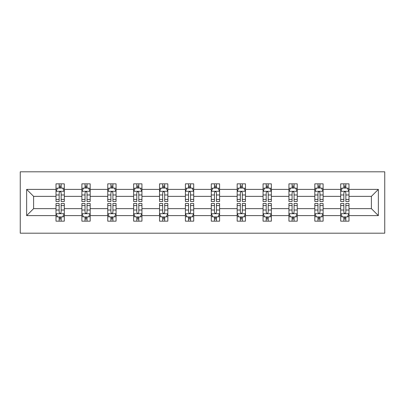 <?xml version="1.0" encoding="UTF-8"?>
<svg xmlns="http://www.w3.org/2000/svg" width="405" height="405" viewBox="0 0 405 405"><rect width="100%" height="100%" fill="white"/><g stroke="black" fill="none" stroke-linecap="round" stroke-linejoin="round"><path stroke-width="0.61" d="M20.25 233.194L384.75 233.194L384.75 171.806L20.25 171.806L20.25 233.194M348.999 215.607L348.999 208.641L371.395 208.641L378.361 215.607L348.999 215.607L348.999 221.165L345.845 221.165L345.845 216.933M340.701 215.607L323.114 215.607L323.114 208.641L340.701 208.641L340.701 221.165L348.999 221.165L348.999 216.736L347.439 216.736M323.114 215.607L323.114 221.165L319.965 221.165L319.965 216.933M314.822 215.607L297.235 215.607L297.235 208.641L314.822 208.641L314.822 221.165L323.114 221.165L323.114 216.736L321.555 216.736M297.235 215.607L297.235 221.165L294.081 221.165L294.081 216.933M288.937 215.607L271.35 215.607L271.35 208.641L288.937 208.641L288.937 221.165L297.235 221.165L297.235 216.736L295.675 216.736M271.35 215.607L271.35 221.165L268.201 221.165L268.201 216.933M263.058 215.607L245.47 215.607L245.47 208.641L263.058 208.641L263.058 221.165L271.35 221.165L271.35 216.736L269.791 216.736M245.47 215.607L245.47 221.165L242.317 221.165L242.317 216.933M237.173 215.607L219.591 215.607L219.591 208.641L237.173 208.641L237.173 221.165L245.47 221.165L245.47 216.736L243.911 216.736M219.591 215.607L219.591 221.165L216.437 221.165L216.437 216.933M211.294 215.607L193.706 215.607L193.706 208.641L211.294 208.641L211.294 221.165L219.591 221.165L219.591 216.736L218.027 216.736M193.706 215.607L193.706 221.165L190.552 221.165L190.552 216.933M185.409 215.607L167.827 215.607L167.827 208.641L185.409 208.641L185.409 221.165L193.706 221.165L193.706 216.736L192.147 216.736M167.827 215.607L167.827 221.165L164.673 221.165L164.673 216.933M159.529 215.607L141.942 215.607L141.942 208.641L159.529 208.641L159.529 221.165L167.827 221.165L167.827 216.736L166.268 216.736M141.942 215.607L141.942 221.165L138.793 221.165L138.793 216.933M133.65 215.607L116.063 215.607L116.063 208.641L133.65 208.641L133.65 221.165L141.942 221.165L141.942 216.736L140.383 216.736M116.063 215.607L116.063 221.165L112.909 221.165L112.909 216.933M107.765 215.607L90.178 215.607L90.178 208.641L107.765 208.641L107.765 221.165L116.063 221.165L116.063 216.736L114.504 216.736M90.178 215.607L90.178 221.165L87.029 221.165L87.029 216.933M81.886 215.607L64.299 215.607L64.299 208.641L81.886 208.641L81.886 221.165L90.178 221.165L90.178 216.736L88.619 216.736M64.299 215.607L64.299 221.165L61.145 221.165L61.145 216.933M56.001 215.607L26.639 215.607L26.639 189.393L56.001 189.393L56.001 196.359L33.605 196.359L33.605 208.641L56.001 208.641L56.001 221.165L64.299 221.165L64.299 216.736L62.74 216.736M57.561 188.264L56.001 188.264L56.001 183.835L56.001 189.393M59.155 188.067L59.155 183.835L56.001 183.835L64.299 183.835L64.299 189.393L81.886 189.393L81.886 183.835L90.178 183.835L90.178 189.393L107.765 189.393L107.765 183.835L116.063 183.835L116.063 189.393L133.65 189.393L133.65 183.835L141.942 183.835L141.942 189.393L159.529 189.393L159.529 183.835L167.827 183.835L167.827 189.393L185.409 189.393L185.409 183.835L193.706 183.835L193.706 189.393L211.294 189.393L211.294 183.835L219.591 183.835L219.591 189.393L237.173 189.393L237.173 183.835L245.47 183.835L245.47 189.393L263.058 189.393L263.058 183.835L271.35 183.835L271.35 189.393L288.937 189.393L288.937 183.835L297.235 183.835L297.235 189.393L314.822 189.393L314.822 183.835L323.114 183.835L323.114 189.393L340.701 189.393L340.701 183.835L348.999 183.835L348.999 189.393L378.361 189.393L378.361 215.607M340.701 189.393L340.701 196.359L323.114 196.359L323.114 189.393M314.822 189.393L314.822 196.359L297.235 196.359L297.235 189.393M288.937 189.393L288.937 196.359L271.35 196.359L271.35 189.393M263.058 189.393L263.058 196.359L245.47 196.359L245.47 189.393M237.173 189.393L237.173 196.359L219.591 196.359L219.591 189.393M211.294 189.393L211.294 196.359L193.706 196.359L193.706 189.393M185.409 189.393L185.409 196.359L167.827 196.359L167.827 189.393M159.529 189.393L159.529 196.359L141.942 196.359L141.942 189.393M133.65 189.393L133.65 196.359L116.063 196.359L116.063 189.393M107.765 189.393L107.765 196.359L90.178 196.359L90.178 189.393M81.886 189.393L81.886 196.359L64.299 196.359L64.299 189.393M26.639 189.393L33.605 196.359M371.395 208.641L371.395 196.359L348.999 196.359L348.999 189.393M343.855 187.981L345.845 187.981M317.971 187.981L319.965 187.981M292.091 187.981L294.081 187.981M266.207 187.981L268.201 187.981M240.327 187.981L242.317 187.981M214.447 187.981L216.437 187.981M188.563 187.981L190.552 187.981M162.683 187.981L164.673 187.981M136.799 187.981L138.793 187.981M110.919 187.981L112.909 187.981M85.035 187.981L87.029 187.981M59.155 187.981L61.145 187.981M59.155 217.019L61.145 217.019M85.035 217.019L87.029 217.019M110.919 217.019L112.909 217.019M136.799 217.019L138.793 217.019M162.683 217.019L164.673 217.019M188.563 217.019L190.552 217.019M214.447 217.019L216.437 217.019M240.327 217.019L242.317 217.019M266.207 217.019L268.201 217.019M292.091 217.019L294.081 217.019M317.971 217.019L319.965 217.019M343.855 217.019L345.845 217.019M33.605 208.641L26.639 215.607M378.361 189.393L371.395 196.359M61.145 185.991L59.155 185.991M56.001 199.427L56.001 201.503L59.155 201.503L59.155 199.427L56.001 199.427L56.001 196.359M64.299 196.359L64.299 201.503L61.145 201.503L61.145 192.628C60.482 191.352 59.818 191.352 59.155 192.628L59.155 199.427M62.74 188.264L64.299 188.264L64.299 183.835L61.145 183.835L61.145 188.067M64.299 191.383L62.638 188.067L57.662 188.067L56.001 191.383M59.155 219.009L61.145 219.009M64.299 205.573L64.299 203.497L61.145 203.497L61.145 205.573L64.299 205.573L64.299 208.641M56.001 208.641L56.001 203.497L59.155 203.497L59.155 212.372C59.818 213.648 60.482 213.648 61.145 212.372L61.145 205.573M57.561 216.736L56.001 216.736L56.001 221.165L59.155 221.165L59.155 216.933M56.001 213.617L57.662 216.933L62.638 216.933L64.299 213.617M87.029 185.991L85.035 185.991M83.445 188.264L81.886 188.264L81.886 183.835L85.035 183.835L85.035 188.067M81.886 199.427L81.886 201.503L85.035 201.503L85.035 199.427L81.886 199.427L81.886 196.359M90.178 196.359L90.178 201.503L87.029 201.503L87.029 192.628C86.366 191.352 85.703 191.352 85.035 192.628L85.035 199.427M88.619 188.264L90.178 188.264L90.178 183.835L87.029 183.835L87.029 188.067M90.178 191.383L88.523 188.067L83.546 188.067L81.886 191.383M112.909 185.991L110.919 185.991M109.325 188.264L107.765 188.264L107.765 183.835L110.919 183.835L110.919 188.067M107.765 199.427L107.765 201.503L110.919 201.503L110.919 199.427L107.765 199.427L107.765 196.359M116.063 196.359L116.063 201.503L112.909 201.503L112.909 192.628C112.246 191.352 111.583 191.352 110.919 192.628L110.919 199.427M114.504 188.264L116.063 188.264L116.063 183.835L112.909 183.835L112.909 188.067M116.063 191.383L114.402 188.067L109.426 188.067L107.765 191.383M85.035 219.009L87.029 219.009M90.178 205.573L90.178 203.497L87.029 203.497L87.029 205.573L90.178 205.573L90.178 208.641M81.886 208.641L81.886 203.497L85.035 203.497L85.035 212.372C85.698 213.648 86.361 213.648 87.029 212.372L87.029 205.573M83.445 216.736L81.886 216.736L81.886 221.165L85.035 221.165L85.035 216.933M81.886 213.617L83.546 216.933L88.523 216.933L90.178 213.617M110.919 219.009L112.909 219.009M116.063 205.573L116.063 203.497L112.909 203.497L112.909 205.573L116.063 205.573L116.063 208.641M107.765 208.641L107.765 203.497L110.919 203.497L110.919 212.372C111.583 213.648 112.246 213.648 112.909 212.372L112.909 205.573M109.325 216.736L107.765 216.736L107.765 221.165L110.919 221.165L110.919 216.933M107.765 213.617L109.426 216.933L114.402 216.933L116.063 213.617M138.793 185.991L136.799 185.991M135.209 188.264L133.65 188.264L133.65 183.835L136.799 183.835L136.799 188.067M133.65 199.427L133.65 201.503L136.799 201.503L136.799 199.427L133.65 199.427L133.65 196.359M141.942 196.359L141.942 201.503L138.793 201.503L138.793 192.628C138.13 191.352 137.467 191.352 136.799 192.628L136.799 199.427M140.383 188.264L141.942 188.264L141.942 183.835L138.793 183.835L138.793 188.067M141.942 191.383L140.287 188.067L135.305 188.067L133.65 191.383M136.799 219.009L138.793 219.009M141.942 205.573L141.942 203.497L138.793 203.497L138.793 205.573L141.942 205.573L141.942 208.641M133.65 208.641L133.65 203.497L136.799 203.497L136.799 212.372C137.462 213.648 138.125 213.648 138.793 212.372L138.793 205.573M135.209 216.736L133.65 216.736L133.65 221.165L136.799 221.165L136.799 216.933M133.65 213.617L135.305 216.933L140.287 216.933L141.942 213.617M164.673 185.991L162.683 185.991M161.089 188.264L159.529 188.264L159.529 183.835L162.683 183.835L162.683 188.067M159.529 199.427L159.529 201.503L162.683 201.503L162.683 199.427L159.529 199.427L159.529 196.359M167.827 196.359L167.827 201.503L164.673 201.503L164.673 192.628C164.01 191.352 163.347 191.352 162.683 192.628L162.683 199.427M166.268 188.264L167.827 188.264L167.827 183.835L164.673 183.835L164.673 188.067M167.827 191.383L166.166 188.067L161.19 188.067L159.529 191.383M162.683 219.009L164.673 219.009M167.827 205.573L167.827 203.497L164.673 203.497L164.673 205.573L167.827 205.573L167.827 208.641M159.529 208.641L159.529 203.497L162.683 203.497L162.683 212.372C163.347 213.648 164.01 213.648 164.673 212.372L164.673 205.573M161.089 216.736L159.529 216.736L159.529 221.165L162.683 221.165L162.683 216.933M159.529 213.617L161.19 216.933L166.166 216.933L167.827 213.617M190.552 185.991L188.563 185.991M186.973 188.264L185.409 188.264L185.409 183.835L188.563 183.835L188.563 188.067M185.409 199.427L185.409 201.503L188.563 201.503L188.563 199.427L185.409 199.427L185.409 196.359M193.706 196.359L193.706 201.503L190.552 201.503L190.552 192.628C189.894 191.352 189.226 191.352 188.563 192.628L188.563 199.427M192.147 188.264L193.706 188.264L193.706 183.835L190.552 183.835L190.552 188.067M193.706 191.383L192.046 188.067L187.069 188.067L185.409 191.383M188.563 219.009L190.552 219.009M193.706 205.573L193.706 203.497L190.552 203.497L190.552 205.573L193.706 205.573L193.706 208.641M185.409 208.641L185.409 203.497L188.563 203.497L188.563 212.372C189.226 213.648 189.889 213.648 190.552 212.372L190.552 205.573M186.973 216.736L185.409 216.736L185.409 221.165L188.563 221.165L188.563 216.933M185.409 213.617L187.069 216.933L192.046 216.933L193.706 213.617M216.437 185.991L214.447 185.991M212.853 188.264L211.294 188.264L211.294 183.835L214.447 183.835L214.447 188.067M211.294 199.427L211.294 201.503L214.447 201.503L214.447 199.427L211.294 199.427L211.294 196.359M219.591 196.359L219.591 201.503L216.437 201.503L216.437 192.628C215.774 191.352 215.111 191.352 214.447 192.628L214.447 199.427M218.027 188.264L219.591 188.264L219.591 183.835L216.437 183.835L216.437 188.067M219.591 191.383L217.93 188.067L212.954 188.067L211.294 191.383M214.447 219.009L216.437 219.009M219.591 205.573L219.591 203.497L216.437 203.497L216.437 205.573L219.591 205.573L219.591 208.641M211.294 208.641L211.294 203.497L214.447 203.497L214.447 212.372C215.106 213.648 215.774 213.648 216.437 212.372L216.437 205.573M212.853 216.736L211.294 216.736L211.294 221.165L214.447 221.165L214.447 216.933M211.294 213.617L212.954 216.933L217.93 216.933L219.591 213.617M242.317 185.991L240.327 185.991M238.732 188.264L237.173 188.264L237.173 183.835L240.327 183.835L240.327 188.067M237.173 199.427L237.173 201.503L240.327 201.503L240.327 199.427L237.173 199.427L237.173 196.359M245.47 196.359L245.47 201.503L242.317 201.503L242.317 192.628C241.653 191.352 240.99 191.352 240.327 192.628L240.327 199.427M243.911 188.264L245.47 188.264L245.47 183.835L242.317 183.835L242.317 188.067M245.47 191.383L243.81 188.067L238.834 188.067L237.173 191.383M240.327 219.009L242.317 219.009M245.47 205.573L245.47 203.497L242.317 203.497L242.317 205.573L245.47 205.573L245.47 208.641M237.173 208.641L237.173 203.497L240.327 203.497L240.327 212.372C240.99 213.648 241.653 213.648 242.317 212.372L242.317 205.573M238.732 216.736L237.173 216.736L237.173 221.165L240.327 221.165L240.327 216.933M237.173 213.617L238.834 216.933L243.81 216.933L245.47 213.617M268.201 185.991L266.207 185.991M264.617 188.264L263.058 188.264L263.058 183.835L266.207 183.835L266.207 188.067M263.058 199.427L263.058 201.503L266.207 201.503L266.207 199.427L263.058 199.427L263.058 196.359M271.35 196.359L271.35 201.503L268.201 201.503L268.201 192.628C267.538 191.352 266.875 191.352 266.207 192.628L266.207 199.427M269.791 188.264L271.35 188.264L271.35 183.835L268.201 183.835L268.201 188.067M271.35 191.383L269.695 188.067L264.713 188.067L263.058 191.383M266.207 219.009L268.201 219.009M271.35 205.573L271.35 203.497L268.201 203.497L268.201 205.573L271.35 205.573L271.35 208.641M263.058 208.641L263.058 203.497L266.207 203.497L266.207 212.372C266.87 213.648 267.533 213.648 268.201 212.372L268.201 205.573M264.617 216.736L263.058 216.736L263.058 221.165L266.207 221.165L266.207 216.933M263.058 213.617L264.713 216.933L269.695 216.933L271.35 213.617M294.081 185.991L292.091 185.991M290.496 188.264L288.937 188.264L288.937 183.835L292.091 183.835L292.091 188.067M288.937 199.427L288.937 201.503L292.091 201.503L292.091 199.427L288.937 199.427L288.937 196.359M297.235 196.359L297.235 201.503L294.081 201.503L294.081 192.628C293.417 191.352 292.754 191.352 292.091 192.628L292.091 199.427M295.675 188.264L297.235 188.264L297.235 183.835L294.081 183.835L294.081 188.067M297.235 191.383L295.574 188.067L290.598 188.067L288.937 191.383M292.091 219.009L294.081 219.009M297.235 205.573L297.235 203.497L294.081 203.497L294.081 205.573L297.235 205.573L297.235 208.641M288.937 208.641L288.937 203.497L292.091 203.497L292.091 212.372C292.754 213.648 293.417 213.648 294.081 212.372L294.081 205.573M290.496 216.736L288.937 216.736L288.937 221.165L292.091 221.165L292.091 216.933M288.937 213.617L290.598 216.933L295.574 216.933L297.235 213.617M319.965 185.991L317.971 185.991M316.381 188.264L314.822 188.264L314.822 183.835L317.971 183.835L317.971 188.067M314.822 199.427L314.822 201.503L317.971 201.503L317.971 199.427L314.822 199.427L314.822 196.359M323.114 196.359L323.114 201.503L319.965 201.503L319.965 192.628C319.302 191.352 318.639 191.352 317.971 192.628L317.971 199.427M321.555 188.264L323.114 188.264L323.114 183.835L319.965 183.835L319.965 188.067M323.114 191.383L321.454 188.067L316.477 188.067L314.822 191.383M317.971 219.009L319.965 219.009M323.114 205.573L323.114 203.497L319.965 203.497L319.965 205.573L323.114 205.573L323.114 208.641M314.822 208.641L314.822 203.497L317.971 203.497L317.971 212.372C318.634 213.648 319.297 213.648 319.965 212.372L319.965 205.573M316.381 216.736L314.822 216.736L314.822 221.165L317.971 221.165L317.971 216.933M314.822 213.617L316.477 216.933L321.454 216.933L323.114 213.617M345.845 185.991L343.855 185.991M342.26 188.264L340.701 188.264L340.701 183.835L343.855 183.835L343.855 188.067M340.701 199.427L340.701 201.503L343.855 201.503L343.855 199.427L340.701 199.427L340.701 196.359M348.999 196.359L348.999 201.503L345.845 201.503L345.845 192.628C345.182 191.352 344.518 191.352 343.855 192.628L343.855 199.427M347.439 188.264L348.999 188.264L348.999 183.835L345.845 183.835L345.845 188.067M348.999 191.383L347.338 188.067L342.362 188.067L340.701 191.383M343.855 219.009L345.845 219.009M348.999 205.573L348.999 203.497L345.845 203.497L345.845 205.573L348.999 205.573L348.999 208.641M340.701 208.641L340.701 203.497L343.855 203.497L343.855 212.372C344.518 213.648 345.182 213.648 345.845 212.372L345.845 205.573M342.26 216.736L340.701 216.736L340.701 221.165L343.855 221.165L343.855 216.933M340.701 213.617L342.362 216.933L347.338 216.933L348.999 213.617M64.258 191.302L56.047 191.302M64.299 199.427L61.145 199.427M59.155 194.977L56.001 194.977M64.299 194.977L61.145 194.977M61.145 187.049L59.155 187.049M56.047 213.698L64.258 213.698M56.001 205.573L59.155 205.573M61.145 210.023L64.299 210.023M56.001 210.023L59.155 210.023M59.155 217.951L61.145 217.951M90.138 191.302L81.926 191.302M90.178 199.427L87.029 199.427M85.035 194.977L81.886 194.977M90.178 194.977L87.029 194.977M87.029 187.049L85.035 187.049M116.022 191.302L107.806 191.302M116.063 199.427L112.909 199.427M110.919 194.977L107.765 194.977M116.063 194.977L112.909 194.977M112.909 187.049L110.919 187.049M81.926 213.698L90.138 213.698M81.886 205.573L85.035 205.573M87.029 210.023L90.178 210.023M81.886 210.023L85.035 210.023M85.035 217.951L87.029 217.951M107.806 213.698L116.022 213.698M107.765 205.573L110.919 205.573M112.909 210.023L116.063 210.023M107.765 210.023L110.919 210.023M110.919 217.951L112.909 217.951M141.902 191.302L133.69 191.302M141.942 199.427L138.793 199.427M136.799 194.977L133.65 194.977M141.942 194.977L138.793 194.977M138.793 187.049L136.799 187.049M133.69 213.698L141.902 213.698M133.65 205.573L136.799 205.573M138.793 210.023L141.942 210.023M133.65 210.023L136.799 210.023M136.799 217.951L138.793 217.951M167.781 191.302L159.57 191.302M167.827 199.427L164.673 199.427M162.683 194.977L159.529 194.977M167.827 194.977L164.673 194.977M164.673 187.049L162.683 187.049M159.57 213.698L167.781 213.698M159.529 205.573L162.683 205.573M164.673 210.023L167.827 210.023M159.529 210.023L162.683 210.023M162.683 217.951L164.673 217.951M193.666 191.302L185.455 191.302M193.706 199.427L190.552 199.427M188.563 194.977L185.409 194.977M193.706 194.977L190.552 194.977M190.552 187.049L188.563 187.049M185.455 213.698L193.666 213.698M185.409 205.573L188.563 205.573M190.552 210.023L193.706 210.023M185.409 210.023L188.563 210.023M188.563 217.951L190.552 217.951M219.545 191.302L211.334 191.302M219.591 199.427L216.437 199.427M214.447 194.977L211.294 194.977M219.591 194.977L216.437 194.977M216.437 187.049L214.447 187.049M211.334 213.698L219.545 213.698M211.294 205.573L214.447 205.573M216.437 210.023L219.591 210.023M211.294 210.023L214.447 210.023M214.447 217.951L216.437 217.951M245.43 191.302L237.219 191.302M245.47 199.427L242.317 199.427M240.327 194.977L237.173 194.977M245.47 194.977L242.317 194.977M242.317 187.049L240.327 187.049M237.219 213.698L245.43 213.698M237.173 205.573L240.327 205.573M242.317 210.023L245.47 210.023M237.173 210.023L240.327 210.023M240.327 217.951L242.317 217.951M271.309 191.302L263.098 191.302M271.35 199.427L268.201 199.427M266.207 194.977L263.058 194.977M271.35 194.977L268.201 194.977M268.201 187.049L266.207 187.049M263.098 213.698L271.309 213.698M263.058 205.573L266.207 205.573M268.201 210.023L271.35 210.023M263.058 210.023L266.207 210.023M266.207 217.951L268.201 217.951M297.194 191.302L288.978 191.302M297.235 199.427L294.081 199.427M292.091 194.977L288.937 194.977M297.235 194.977L294.081 194.977M294.081 187.049L292.091 187.049M288.978 213.698L297.194 213.698M288.937 205.573L292.091 205.573M294.081 210.023L297.235 210.023M288.937 210.023L292.091 210.023M292.091 217.951L294.081 217.951M323.074 191.302L314.862 191.302M323.114 199.427L319.965 199.427M317.971 194.977L314.822 194.977M323.114 194.977L319.965 194.977M319.965 187.049L317.971 187.049M314.862 213.698L323.074 213.698M314.822 205.573L317.971 205.573M319.965 210.023L323.114 210.023M314.822 210.023L317.971 210.023M317.971 217.951L319.965 217.951M348.953 191.302L340.742 191.302M348.999 199.427L345.845 199.427M343.855 194.977L340.701 194.977M348.999 194.977L345.845 194.977M345.845 187.049L343.855 187.049M340.742 213.698L348.953 213.698M340.701 205.573L343.855 205.573M345.845 210.023L348.999 210.023M340.701 210.023L343.855 210.023M343.855 217.951L345.845 217.951"/></g></svg>
